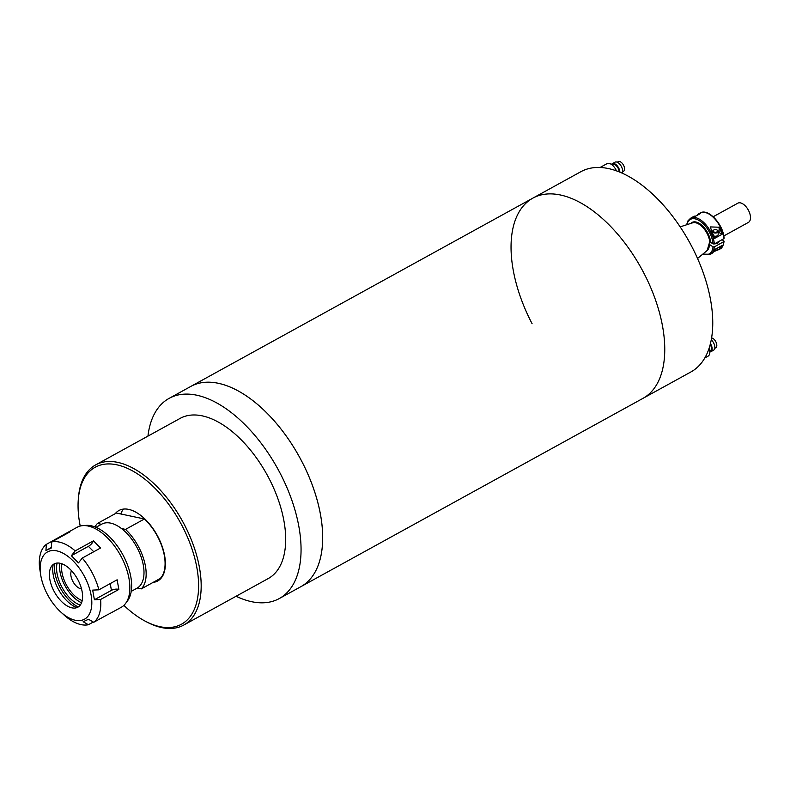 <?xml version="1.0" encoding="UTF-8"?>
<svg xmlns="http://www.w3.org/2000/svg" width="790" height="790" viewBox="0 0 790 790"><rect width="100%" height="100%" fill="white"/><g stroke="black" fill="none" stroke-linecap="round" stroke-linejoin="round"><path stroke-width="1.19" d="M532.105 323.732A114.254 61.215 61.2 0 1 532.806 198.162L580.798 171.736A114.254 61.215 -118.8 0 1 691.694 246.342A114.254 61.215 -118.8 0 1 690.993 371.912L643.001 398.338A114.254 61.215 -118.8 0 0 643.692 272.767A114.254 61.215 -118.8 0 0 532.806 198.162A114.254 61.215 61.2 0 1 643.692 272.767A114.254 61.215 61.2 0 1 643.001 398.338L300.921 586.644A114.254 61.215 -118.8 0 0 317.629 501.788A114.254 61.215 -118.8 0 0 190.726 386.478A114.254 61.215 61.2 0 1 301.622 461.084A114.254 61.215 61.2 0 1 300.921 586.644L279.285 598.553A114.254 61.215 61.2 0 1 236.092 596.252M147.937 436.12A114.254 61.215 61.2 0 1 169.09 398.387A114.254 61.215 61.2 0 1 295.993 513.698A114.254 61.215 61.2 0 1 279.285 598.553M80.224 526.051A89.576 47.993 61.2 0 1 78.269 499.784L78.398 498.105A91.403 48.97 61.2 0 1 95.61 464.925A91.403 48.97 61.2 0 1 197.125 557.167A91.403 48.97 61.2 0 1 183.764 625.058A91.403 48.97 61.2 0 1 146.525 621.858L145.034 621.068A89.576 47.993 61.2 0 1 123.882 605.367M78.269 499.784A89.576 47.993 61.2 0 1 129.886 469.507A89.576 47.993 61.2 0 1 194.626 557.671A89.576 47.993 61.2 0 1 145.034 621.068M115.261 513.648A40.211 21.547 61.2 0 1 118.934 510.508A40.211 21.547 61.2 0 1 163.609 551.094A40.211 21.547 61.2 0 1 157.724 580.966A40.211 21.547 61.2 0 1 153.102 582.388M123.447 509.096A40.211 21.547 -118.8 0 0 120.801 513.964M95.61 464.925L180.11 418.404A91.403 48.97 61.2 0 1 281.635 510.646A91.403 48.97 61.2 0 1 268.264 578.537L183.764 625.058M160.716 577.964A40.211 21.547 -118.8 0 0 161.328 577.915M131.229 591.384L137.035 588.185A36.557 19.592 -118.8 0 0 137.342 588.007A36.557 19.592 -118.8 0 0 142.378 561.028A36.557 19.592 -118.8 0 0 121.502 528.55A36.557 19.592 -118.8 0 0 101.772 524.125L95.965 527.325M137.342 588.007L141.351 588.866A39.757 21.3 -118.8 0 0 144.392 561.453A39.757 21.3 -118.8 0 0 125.511 529.399L144.442 518.981L116.387 513.036L97.456 523.454A39.757 21.3 -118.8 0 0 95.007 526.94M141.351 588.866L160.281 578.438A39.757 21.3 -118.8 0 0 163.323 551.035A39.757 21.3 -118.8 0 0 144.442 518.981M125.511 529.399L121.502 528.55M101.466 524.303L97.456 523.454M81.508 588.866A10.971 5.876 61.2 0 1 71.268 577.401A10.971 5.876 61.2 0 1 71.495 570.676M82.209 600.607A24.678 13.223 61.2 0 1 62.657 575.574A24.678 13.223 61.2 0 1 61.956 563.813M51.725 541.92L51.271 548.043L45.919 550.492L46.363 544.359L66.271 533.24L69.964 531.877L51.725 541.92A45.702 24.49 61.2 0 1 75.198 550.877L93.447 540.834L100.518 548.023L82.278 558.066A45.702 24.49 61.2 0 1 92.371 573.135A45.702 24.49 61.2 0 1 98.888 589.834L117.127 579.791L118.856 589.429L100.606 599.472A45.702 24.49 61.2 0 1 93.734 622.283L108.556 614.126M125.63 603.392A45.702 24.49 -118.8 0 0 120.574 555.508A45.702 24.49 -118.8 0 0 82.822 525.626L86.011 525.389A44.329 23.749 -118.8 0 1 122.638 554.383A44.329 23.749 -118.8 0 1 127.546 600.825L125.63 603.392A45.702 24.49 -118.8 0 1 121.156 607.352L109.464 613.751M82.822 525.626A45.702 24.49 -118.8 0 0 77.963 526.841A45.702 24.49 -118.8 0 0 77.084 527.286L66.271 533.24M47.252 594.12A38.384 20.57 61.2 0 1 40.883 576.029A38.384 20.57 61.2 0 1 53.661 550.502A38.384 20.57 61.2 0 1 84.747 576.996A38.384 20.57 61.2 0 1 88.529 615.489A38.384 20.57 61.2 0 1 60.613 611.875A38.384 20.57 61.2 0 1 47.252 594.12M82.278 558.066L78.457 562.905L71.377 555.716L75.198 550.877M40.883 576.029L39.5 567.181A45.702 24.49 61.2 0 1 46.363 544.359M53.197 564.524A28.796 15.425 -118.8 0 0 76.916 607.619M54.569 563.705A24.678 13.223 -118.8 0 0 51.034 567.082A24.678 13.223 -118.8 0 0 54.411 591.937A24.678 13.223 -118.8 0 0 73.608 608.083A24.678 13.223 -118.8 0 0 77.42 607.411A24.678 13.223 -118.8 0 0 78.052 580.058A24.678 13.223 -118.8 0 0 54.569 563.705M59.754 563.201A27.689 14.842 -118.8 0 0 81.548 602.79M80.274 605.091A27.689 14.842 61.2 0 1 62.193 587.651A27.689 14.842 61.2 0 1 57.127 563.043M54.421 563.774A31.077 16.649 -118.8 0 0 78.22 606.987M93.289 622.026L88.381 624.732A45.702 24.49 61.2 0 1 64.908 615.775L60.613 611.875M51.311 547.519L45.919 550.492M88.381 624.732L83.157 621.73L88.52 619.281L93.734 622.283M100.606 599.472L94.395 599.748L92.677 590.11L98.888 589.834M94.395 599.748L111.43 590.367A5.481 2.479 169.9 0 1 118.856 589.429M93.743 551.756L88.411 546.334A5.481 2.153 135.5 0 0 93.447 540.834M88.411 546.334L71.377 555.716M711.622 337.952A5.481 2.943 61.2 0 1 715.809 341.724A5.481 2.943 61.2 0 1 715.77 347.748L714.772 348.291M711.286 339.868A6.577 3.525 61.2 0 1 713.637 342.969A6.577 3.525 61.2 0 1 713.597 350.197L710.891 351.688A6.577 3.525 61.2 0 1 709.805 351.925M710.457 343.63A6.577 3.525 61.2 0 1 710.931 344.45A6.577 3.525 61.2 0 1 710.891 351.688M709.736 351.066L710.358 350.721A5.481 2.943 -118.8 0 0 710.398 344.697A5.481 2.943 -118.8 0 0 710.25 344.43M709.094 348.351A9.144 4.898 61.2 0 1 708.067 356.162L704.848 357.939M617.227 162.217L618.224 161.664A5.481 2.943 61.2 0 1 623.547 165.248A5.481 2.943 61.2 0 1 623.508 171.272L622.52 171.825M611.5 164.468A6.577 3.525 61.2 0 1 612.289 163.678L614.985 162.187A6.577 3.525 61.2 0 1 621.375 166.493A6.577 3.525 61.2 0 1 622.007 173.119M612.289 163.678A6.577 3.525 61.2 0 1 618.669 167.974A6.577 3.525 61.2 0 1 619.883 172.21M619.153 171.904A5.481 2.943 -118.8 0 0 618.136 168.221A5.481 2.943 -118.8 0 0 612.813 164.646L612.191 164.982M600.015 167.51L606.996 163.668A9.144 4.898 61.2 0 1 615.864 169.643A9.144 4.898 61.2 0 1 616.457 170.887M723.788 235.963L748.407 222.405A10.971 5.876 -118.8 0 0 750.5 217.714A10.971 5.876 -118.8 0 0 745.898 206.555A10.971 5.876 -118.8 0 0 737.83 203.188L713.202 216.746M718.584 241.612A3.2 1.935 180 0 1 718.604 241.849A3.2 1.935 180 0 1 717.567 243.281A3.2 1.935 180 0 1 714.713 243.735M713.656 251.655L719.127 249.472A20.57 11.021 -118.8 0 0 722.129 245.433L714.693 249.531A20.57 11.021 61.2 0 1 711.691 253.57L710.447 254.262A20.57 11.021 61.2 0 0 714.318 246.865L723.778 241.661L723.837 240.881L722.06 239.696M703.031 253.916A19.651 10.527 -118.8 0 0 713.014 246.836L714.318 246.865M713.014 246.836L709.548 244.525M724.075 241.276C723.413 245.621 722.03 248.208 719.907 249.048A20.57 11.021 -118.8 0 0 723.778 241.661L723.837 240.881M709.489 242.5L707.159 250.489A15.761 8.443 -118.8 0 0 709.44 244.228A15.761 8.443 -118.8 0 0 709.371 242.728L710.674 242.362L713.024 243.922A19.651 10.527 -118.8 0 0 700.661 221.546A19.651 10.527 -118.8 0 0 686.935 224.676M716.994 230.018A2.745 1.659 180 0 1 717.192 230.107A2.745 1.659 180 0 1 717.438 230.255A2.745 1.659 180 0 1 718.149 231.371L718.149 234.571A2.745 1.659 180 0 1 717.251 235.795A2.745 1.659 180 0 1 713.666 235.845M696.859 215.631A20.57 11.021 61.2 0 1 698.834 213.715L700.138 213.428M698.834 214.663L698.834 213.715C703.88 211.898 694.706 216.954 691.398 217.803L690.608 218.228A20.57 11.021 61.2 0 1 705.164 223.896A20.57 11.021 61.2 0 1 714.318 243.962L723.778 238.748A20.57 11.021 -118.8 0 0 714.624 218.692A20.57 11.021 -118.8 0 0 700.078 213.024L699.051 213.586M711.691 231.302L710.388 226.928L719.127 227.214A20.57 11.021 61.2 0 1 721.912 234.373L714.476 238.471A20.57 11.021 -118.8 0 0 711.691 231.302M714.318 243.962L713.024 243.922M723.837 237.968L723.778 238.748L723.837 237.968M718.149 232.023A5.026 3.042 180 0 1 719.127 232.527L721.912 234.373M712.165 232.25A5.026 3.042 180 0 1 712.669 232.023M695.546 216.134A2.192 1.323 0 0 0 693.689 216.421A2.192 1.323 0 0 0 693.018 217.043M692.593 217.211A2.745 1.659 180 0 1 693.334 216.608A2.745 1.659 180 0 1 693.521 216.519M717.034 230.038A2.192 1.323 0 0 0 716.836 229.92A2.192 1.323 0 0 0 713.982 229.92A2.192 1.323 0 0 0 713.785 231.826A2.192 1.323 0 0 0 716.886 231.914A2.192 1.323 0 0 0 717.034 230.038M718.149 231.371A2.745 1.659 180 0 1 716.402 232.912A2.745 1.659 180 0 1 713.38 232.487A2.745 1.659 180 0 1 712.669 231.371A2.745 1.659 180 0 1 713.627 230.107A2.745 1.659 180 0 1 713.824 230.018M719.226 248.929A4.187 2.538 180 0 1 714.377 250.341M719.621 246.816A4.75 2.874 180 0 1 717.202 248.149M111.43 590.367L110.225 583.593M690.815 223.422A16.185 8.67 61.2 0 1 702.429 225.822A16.185 8.67 61.2 0 1 710.674 242.362M709.835 242.372A15.642 8.384 -118.8 0 0 703.278 227.895A15.642 8.384 -118.8 0 0 692.633 222.829L680.16 226.868M719.127 227.214L719.127 232.527M714.506 250.045A4.75 2.874 0 0 0 720.164 247.221L720.164 246.519M532.806 198.162L169.09 398.387M719.907 249.048L718.89 249.61M702.754 254.153L710.447 254.262M707.159 250.489L697.55 258.478M690.608 218.228L688.031 220.726L686.589 224.785M724.075 238.313C723.531 224.696 708.284 207.78 700.078 213.024M712.669 231.371L712.669 233.346M718.149 241.849L718.149 242.846M714.367 250.381L717.922 249.976L719.256 249.146L720.164 247.221"/></g></svg>
